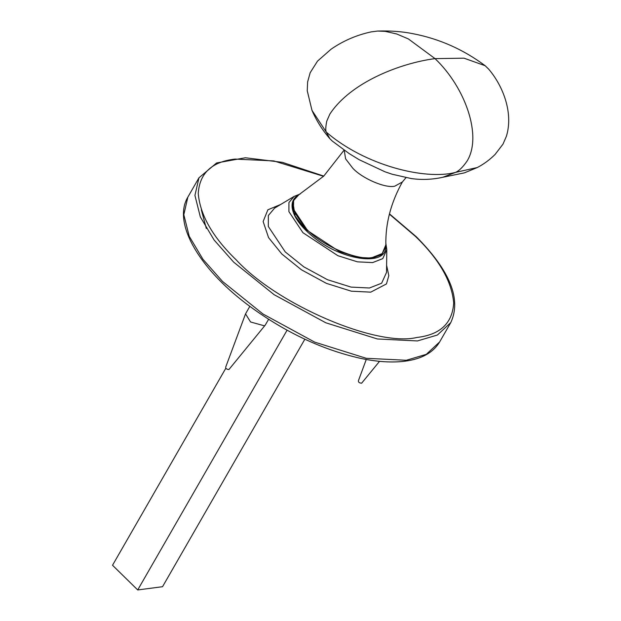 <?xml version="1.0" encoding="UTF-8"?>
<svg xmlns="http://www.w3.org/2000/svg" width="621" height="621" viewBox="0 0 621 621"><rect width="100%" height="100%" fill="white"/><g stroke="black" fill="none" stroke-linecap="round" stroke-linejoin="round"><path stroke-width="0.93" d="M304.849 339.206L162.539 586.705L137.715 589.95L287.073 330.209M137.715 589.95L112.525 565.257L225.803 368.261M371.102 31.896L377.653 31.05L385.315 31.368L396.679 33.969L408.385 38.937L435.026 58.622L464.011 58.172L485.164 65.725L488.68 69.148C503.041 85.954 513.598 113.006 506.371 136.341L502.979 144.157L495.1 154.435C489.713 159.791 483.782 164.161 477.293 167.538L455.612 172.366C459.268 170.705 463.15 166.839 467.271 160.761C482.3 135.673 465.276 87.398 435.026 58.622C400.755 63.086 350.818 82.081 329.86 114.085L326.786 121.064C325.606 126.878 325.451 130.565 326.312 132.118L329.829 138.654L332.297 141.083L349.181 153.589L359.093 159.667L384.981 171.792L392.231 174.253L411.094 178.514C421.465 180.043 432.03 179.632 442.789 177.28L455.612 172.366C425.276 180.447 364.752 165.38 326.312 132.118L311.99 110.383L307.248 90.751L307.628 81.925L310.174 72.704L317.51 61.13L331.032 49.238C343.18 40.831 356.539 35.055 371.102 31.896M366.266 359.474L358.395 380.782C358.301 382.241 359.38 383.048 361.632 383.196L379.54 361.329M249.813 306.378L245.536 313.884L225.695 367.112C225.602 368.564 226.681 369.371 228.932 369.518L265.19 325.187L268.606 319.31M245.536 313.884L250.573 321.988L264.422 325.823L265.19 325.187M306.262 229.754L293.104 210.286L292.794 201.74L297.18 195.794C291.226 200.148 290.449 206.886 294.859 216.015C298.111 222.334 303.475 228.668 310.95 235.017C339.314 260.16 386.231 267.449 385.804 246.754L381.705 254.61L372.39 258.119L357.968 257.405L339.431 251.59L306.262 229.754M293.027 202.756L295.107 216.038L306.231 230.585M385.804 246.754L385.858 244.821L382.202 253.57L372.484 257.451C357.82 261.014 321.655 245.505 306.727 229.25L293.423 209.098L293.64 200.474L298.825 194.777L323.758 176.1L344.096 150.135M405.971 177.684L402.369 181.992L394.754 186.191C385.385 188.466 362.284 178.553 352.744 168.175L345.579 158.797L344.236 150.235M201.32 209.774L206.327 228.474M450.761 322.602L439.645 341.93L426.285 354.35L406.305 360.273L366.235 358.294L314.7 342.132L263.009 314.024L222.535 281.453L202.966 259.306L189.219 236.267L183.816 214.726L187.845 197.136L198.961 177.808L194.932 195.398L200.335 216.931L214.082 239.978L233.651 262.124L274.125 294.688L325.815 322.796L377.351 338.965L417.421 340.945L437.401 335.022L450.761 322.602C461.597 299.4 450.101 270.764 416.249 236.702L389.46 213.857M389.39 214.144L415.62 236.547C439.148 259.275 451.84 281.437 453.695 303.048C452.391 323.3 440.142 334.773 416.947 337.459C376.66 347.24 277.331 304.639 236.322 259.989C212.793 237.269 200.102 215.099 198.246 193.488C199.551 173.236 211.8 161.77 234.994 159.085L273.737 160.909L323.564 176.294M280.708 204.456L267.876 209.797L263.133 221.55L268.559 237.618L281.864 254.036L301.433 269.786L326.436 283.378L351.354 291.195L370.737 292.149L386.456 283.937L388.816 275.646L386.611 265.353M386.805 249.704L386.518 272.448L381.636 283.215L369.402 288.004L351.051 287.096L327.453 279.698L303.785 266.828L285.249 251.916L268.319 226.479L268.357 215.495L274.614 208.105L294.129 196.415L288.944 202.539L288.912 211.637L302.932 232.696L337.886 255.705L357.432 261.837L372.631 262.59L382.761 258.623L386.805 249.704L385.835 243.207M297.18 195.794L298.825 194.777M377.653 31.05C390.702 30.662 402.548 31.555 413.182 33.744C439.365 38.812 463.359 49.47 485.164 65.725M438.581 178.134L464.322 172.886L477.293 167.538M329.829 138.654C322.408 130.131 316.462 120.707 311.99 110.383M385.858 244.821C385.4 223.622 390.904 202.679 402.369 181.992M198.961 177.808L216.605 162.958L245.38 157.765L282.314 162.329L323.774 176.085M439.645 341.93C433.279 352.549 421.76 358.969 405.102 361.181C392.193 362.835 377.32 361.888 360.483 358.34C320.933 349.382 282.889 331.187 246.343 303.762C198.301 267.302 172.568 222.465 187.845 197.136M294.129 196.415L300.23 193.985"/></g></svg>
